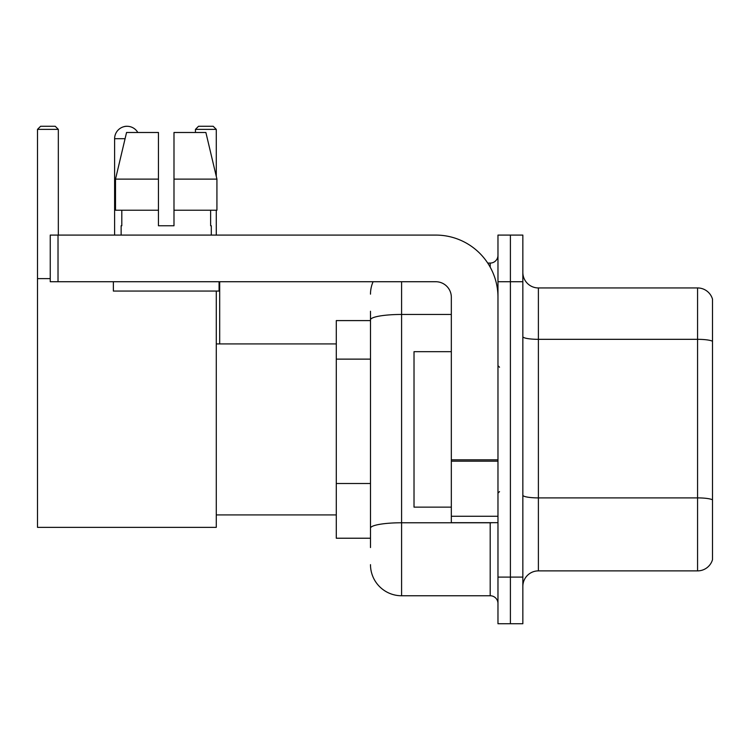 <?xml version="1.0" encoding="UTF-8"?>
<svg xmlns="http://www.w3.org/2000/svg" width="750" height="750" viewBox="0 0 750 750"><rect width="100%" height="100%" fill="white"/><g stroke="black" fill="none" stroke-linecap="round" stroke-linejoin="round"><path stroke-width="1.12" d="M370.491 547.556L370.491 319.856L370.491 320.587L336.291 320.587L336.291 538.228L370.491 538.228M497.972 577.097L497.972 623.738L510.403 623.738L510.403 577.097L510.403 623.738L522.844 623.738L522.844 577.097L510.403 577.097L510.403 281.728L510.403 577.097L497.972 577.097L497.972 281.728L510.403 281.728L510.403 235.087L510.403 281.728L522.844 281.728L522.844 577.097M522.844 281.728L522.844 235.087L497.972 235.087L497.972 281.728M401.588 281.728L401.588 595.753L490.191 595.753L490.191 522.684M487.716 263.072L490.191 263.072A7.772 7.772 0 0 0 497.972 255.3M370.491 533.569L370.491 528.169A31.087 5.4 180 0 1 401.588 522.769L490.191 522.769A7.772 1.35 0 0 0 492.891 522.684M451.331 314.456L401.588 314.456A31.087 5.4 180 0 0 370.491 319.856L370.491 311.259M497.972 603.525A7.772 7.772 0 0 0 490.191 595.753M370.491 294.159A31.087 31.087 0 0 1 373.087 281.728M401.588 595.753A31.087 31.087 0 0 1 370.491 564.656M522.844 586.425A15.544 15.544 0 0 1 538.387 570.881L697.575 570.881L697.575 287.944L538.387 287.944A15.544 15.544 0 0 1 522.844 272.4A15.544 15.544 0 0 0 538.387 287.944L538.387 570.881M712.5 299.137A15.544 15.544 0 0 0 697.575 287.944A15.544 15.544 0 0 1 712.5 299.137L712.5 559.688A15.544 15.544 0 0 1 697.575 570.881M712.5 341.484L712.5 499.837A15.544 2.7 180 0 0 697.575 497.897L538.387 497.897A15.544 2.7 -0 0 1 522.844 495.197M173.991 225.759L158.447 225.759L173.991 225.759L158.447 225.759L173.991 225.759L173.991 132.487L205.884 132.487L216.928 179.119L216.928 210.216L173.991 210.216M216.281 129.375L195.45 129.375L198.553 126.263L213.169 126.263L216.281 129.375L216.281 176.363L216.928 179.119L173.991 179.119M114.609 235.087L114.609 138.703A12.441 12.441 0 0 1 137.812 132.487M216.281 291.056L216.281 527.353L37.5 527.353L37.5 129.375L40.612 126.263L55.219 126.263L58.331 129.375L37.5 129.375M58.331 235.087L58.331 129.375M37.5 278.616L50.25 278.616M216.281 210.216L216.281 235.087M195.45 129.375L195.45 132.487M123.947 126.656A10.106 10.106 0 0 1 126.731 126.263A10.106 10.106 0 0 1 126.881 126.272M497.972 522.684L451.331 522.684L451.331 459.825L497.972 459.825M497.972 297.272A62.184 62.184 0 0 0 435.787 235.087L58.022 235.087L58.022 281.728L435.787 281.728A15.544 15.544 0 0 1 451.331 297.272L451.331 459.825M58.022 281.728L50.25 281.728L50.25 235.087L58.022 235.087M158.447 179.119L158.447 210.216L158.447 179.119L115.509 179.119L126.553 132.487L158.447 132.487L158.447 225.759M121.134 225.759L121.809 225.759L121.134 225.759L121.134 235.087M211.303 225.759L210.628 225.759L211.303 225.759L211.303 235.087M210.628 210.216L210.628 225.759M121.809 225.759L121.809 210.216M113.362 281.728L113.362 291.056L219.075 291.056L219.075 281.728M158.447 210.216L115.509 210.216L115.509 179.119L126.553 132.487M216.928 179.119L205.884 132.487M451.331 351.684L414.019 351.684L414.019 507.141L451.331 507.141M370.491 359.128L336.291 359.128M370.491 483.497L336.291 483.497M490.191 267.169L490.191 263.072M712.5 341.269A15.544 2.7 180 0 0 697.575 339.328L538.387 339.328A15.544 2.7 0 0 1 522.844 336.628M125.081 138.703L114.609 138.703M497.972 461.175L451.331 461.175M451.331 516.262L497.972 516.262M216.281 514.913L336.291 514.913M216.281 343.912L336.291 343.912M219.694 343.912L219.694 281.728M499.519 367.228L497.972 365.672M499.519 491.597L497.972 493.144"/></g></svg>
